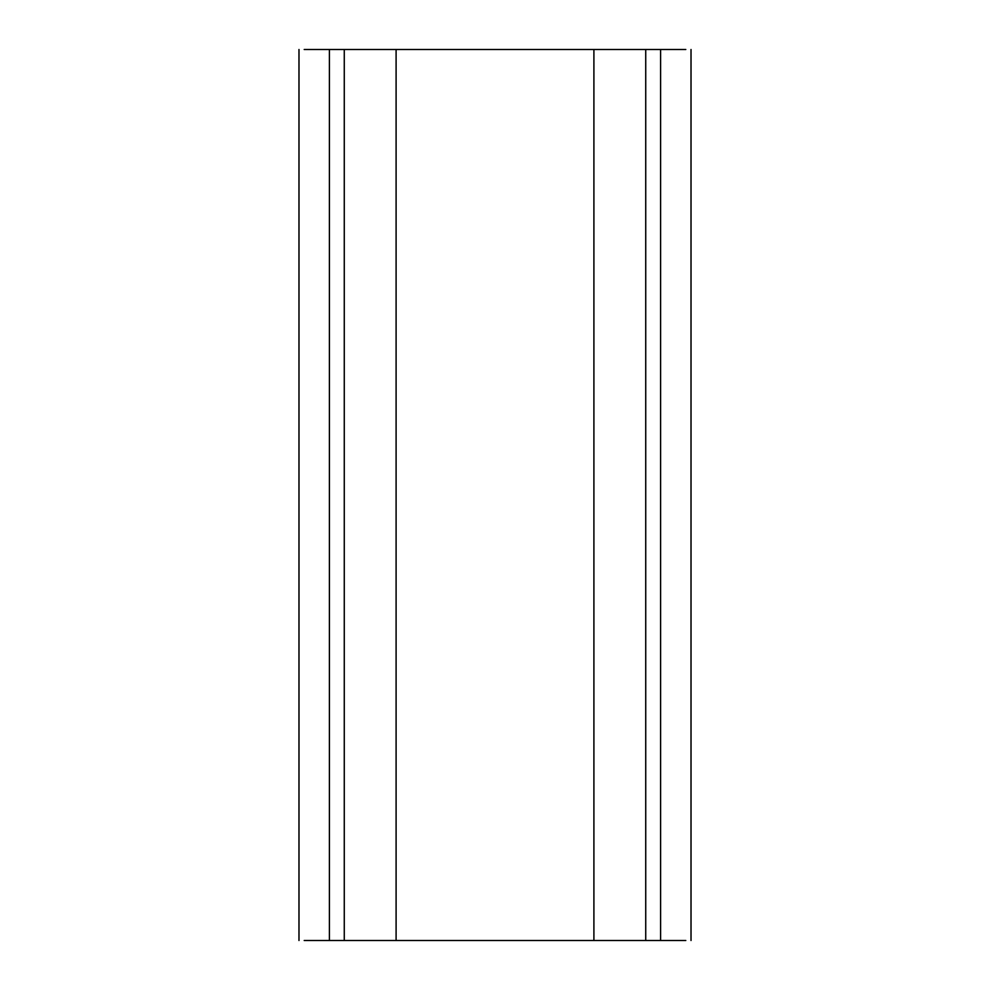 <?xml version="1.0" encoding="UTF-8"?>
<svg xmlns="http://www.w3.org/2000/svg" width="990" height="990" viewBox="0 0 990 990"><rect width="100%" height="100%" fill="white"/><g stroke="black" fill="none" stroke-linecap="round" stroke-linejoin="round"><path stroke-width="1.49" d="M685.798 940.5L593.901 940.5L593.901 49.5L304.202 49.5M593.901 49.5L660.602 49.5L660.602 940.5M685.798 49.5L660.602 49.5M593.901 940.5L304.202 940.5M396.099 49.5L396.099 940.5M344.272 49.5L344.272 940.5M329.398 49.5L329.398 940.5M645.727 940.5L645.727 49.5M298.98 940.5L298.98 49.5M691.02 940.5L691.02 49.5"/></g></svg>
